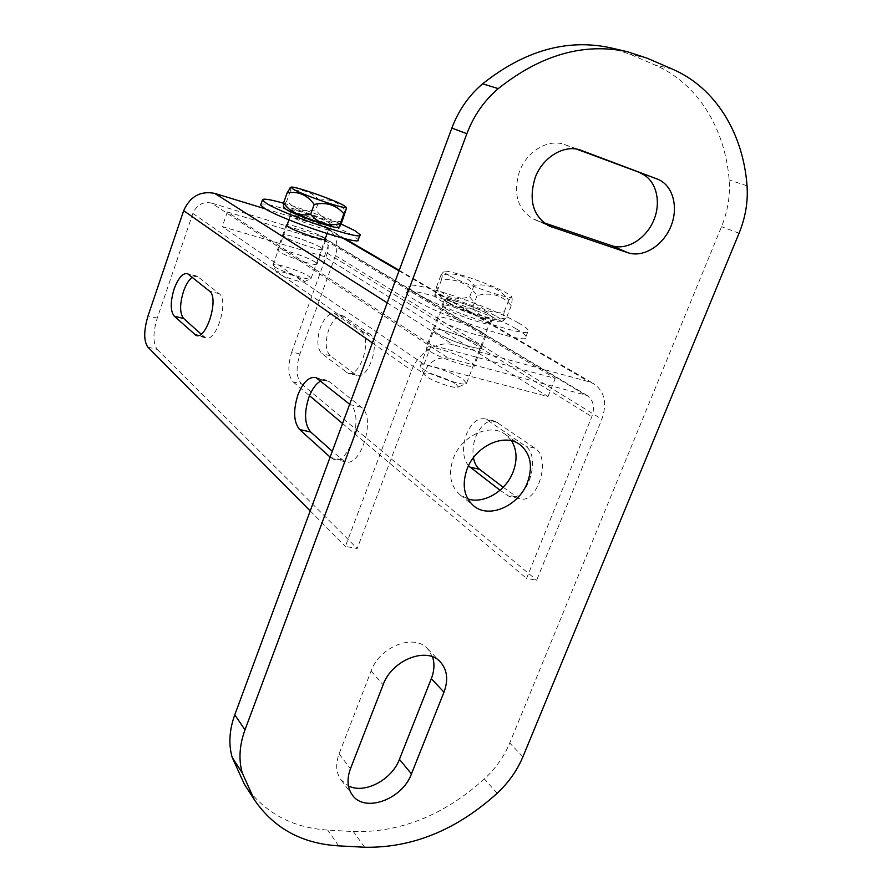 <?xml version="1.0" encoding="UTF-8"?>
<svg xmlns="http://www.w3.org/2000/svg" width="892" height="892" viewBox="0 0 892 892"><rect width="100%" height="100%" fill="white"/><g stroke="black" fill="none" stroke-linecap="round" stroke-linejoin="round"><path stroke-width="0.67" stroke-dasharray="4.46 3.34" d="M449.044 275.494C445.721 273.643 444.116 272.383 444.238 271.714C443.748 268.001 489.775 283.667 505.987 292.676L511.194 296.088C518.475 302.566 465.88 285.206 449.044 275.494M441.384 280.066L443.101 272.227L440.904 275.305C454.675 271.915 465.747 275.238 474.109 285.295C487.991 283.4 499.531 288.361 508.73 300.18L511.752 297.337C512.432 297.895 512.253 300.671 511.205 305.666C502.72 295.297 491.347 291.929 477.075 295.542C467.776 283.288 455.879 278.137 441.384 280.066L436.868 292.085C445.677 304.551 457.54 309.758 472.437 307.707C481.189 318.433 492.562 321.744 506.578 317.63L503.489 320.518C502.843 319.838 503.088 316.939 504.236 311.81C489.953 313.828 478.458 308.822 469.738 296.791C456.113 300.637 445.041 297.37 436.511 286.99L434.772 295.33L436.868 292.085M474.109 285.295L469.738 296.791M508.73 300.18L504.236 311.81M440.904 275.305L436.511 286.99M477.075 295.542L472.437 307.707M511.205 305.666L506.578 317.63M496.777 316.604C500.546 318.767 502.341 320.284 502.174 321.142C502.977 325.591 454.797 309.39 439.778 300.091L435.452 296.891C429.074 290.034 479.361 306.291 496.777 316.604M455.912 384.062L458.321 386.983C457.462 389.681 433.702 381.91 426.387 376.513L424.347 374.718C420.31 369.812 447.171 377.795 455.912 384.062M423.377 369.177C433.267 376.402 465.635 387.005 466.616 383.393L463.282 379.49C452.211 371.708 418.515 361.126 420.288 366.043L423.377 369.177M448.542 302.633C459.692 309.479 494.726 321.02 492.038 317.006L488.359 314.174C476.819 307.294 443.023 296.144 445.231 299.991L448.542 302.633M147.871 347.144L157.159 349.363C152.844 343.152 152.867 332.738 157.248 318.132L192.862 213.411C196.697 204.87 202.897 201.414 211.449 203.03L448.397 358.127L587.148 395.502C593.503 400.14 595.053 407.198 591.809 416.653L526.57 578.44L536.683 580.224L601.844 419.229C607.329 403.34 604.676 391.532 593.882 383.794L588.999 381.754L453.448 344.858C438.206 340.253 418.047 352.474 411.658 370.448L345.394 546.417L357.201 548.502L423.421 373.469C429.085 361.65 437.403 356.532 448.397 358.127M299.968 354.024L291.762 351.961C287.48 365.787 287.96 375.788 293.189 381.954L301.485 383.939C296.2 377.784 295.687 367.805 299.968 354.024L335.481 255.58C338.982 243.728 336.195 234.629 327.13 228.307L323.116 226.546L343.186 238.264M576.678 149.142L564.446 144.537C548.335 138.427 526.804 151.205 519.467 171.532C512.811 194.021 517.628 209.932 533.895 219.265L543.875 222.755M432.531 656.858L427.625 648.818C414.234 633.208 379.691 646.444 371.094 671.052L339.083 753.84C335.381 764.065 336.016 772.706 340.967 779.786L348.426 785.897M511.529 440.826L505.307 434.404C490.043 422.663 461.432 435.686 453.281 458.544C448.096 473.897 450.304 485.962 459.915 494.726L467.809 498.918M436.221 332.794L432.876 329.817C430.803 325.301 465.914 336.63 477.722 344.223L481.435 347.423C484.022 352.117 447.583 340.376 436.221 332.794L432.876 329.817C430.803 325.301 465.914 336.63 477.722 344.223L481.435 347.423C484.022 352.117 447.583 340.376 436.221 332.794M482.282 332.326C470.396 324.9 435.263 313.471 437.426 317.775L440.804 320.663C452.266 328.066 488.727 339.919 486.051 335.425L482.282 332.326M284.425 236.681L282.675 235.098C281.281 231.998 312.479 242.178 320.496 247.396L322.447 249.102C324.209 252.313 292.108 241.855 284.425 236.681L282.675 235.098C281.281 231.998 312.479 242.178 320.496 247.396L322.447 249.102C324.209 252.313 292.108 241.855 284.425 236.681M325.368 238.487L324.019 237.562C317.24 233.303 292.074 224.505 287.224 224.717M244.308 784.113C263.631 812.344 291.428 827.664 327.71 830.073L353.366 831.578C400.385 832.715 444.049 815.188 484.356 778.984C495.662 768.447 504.114 756.449 509.733 743.003L721.505 226.702C727.794 211.181 730.336 195.593 729.165 179.961C725.14 128.481 697.656 83.212 654.706 64.893L629.774 54.144L610.206 47.722M320.786 380.973L326.918 380.26L329.126 381.486L361.416 407.265C376.457 417.311 360.725 468.701 344.847 461.632L332.27 451.296M330.118 457.128L333.418 459.213C349.151 466.26 364.917 414.624 350.032 404.578L349.664 404.288M192.259 277.234L196.831 276.152L198.002 276.799L219.22 293.736C229.289 300.236 216.243 342.818 205.773 337.834L201.101 334.121M468.478 465.836C462.658 458.042 461.956 447.594 466.349 434.46C471.489 422.663 477.945 417.489 485.716 418.939L525.087 445.855C542.113 455.935 527.016 503.634 509.165 496.42L500.044 490.254M503.177 487.277L518.999 498.505C536.951 505.719 552.014 458.243 534.888 448.163L495.25 421.258C487.445 419.798 480.966 424.949 475.826 436.69C473.15 443.826 472.359 450.828 473.451 457.685M361.026 331.634C372.722 338.347 359.989 378.409 347.891 373.157L321.878 353.633C317.095 348.46 316.593 339.819 320.351 327.71C324.487 317.474 329.315 312.78 334.812 313.649L361.026 331.634L369.645 333.931L343.208 315.924C337.667 315.054 332.827 319.715 328.691 329.906C324.933 341.982 325.468 350.601 330.285 355.774L356.521 375.309C368.708 380.561 381.419 340.666 369.645 333.931M291.762 351.961L327.297 253.161C329.371 246.114 327.732 240.684 322.391 236.882L211.449 203.03M265.403 208.884L323.116 226.546M293.189 381.954L309.502 395.691M342.55 423.51L526.57 578.44M301.485 383.939L536.683 580.224M310.215 510.926L345.394 546.417M157.159 349.363L357.201 548.502M293.267 211.649L291.461 210.2C289.933 207.468 321.165 217.86 329.326 222.777L331.333 224.338C333.229 227.204 301.095 216.511 293.267 211.649M291.494 216.667L289.699 215.195C288.205 212.385 319.414 222.732 327.554 227.705L329.549 229.3C331.423 232.232 299.288 221.595 291.494 216.667M260.877 204.458C263.909 200.332 333.708 223.97 353.02 235.51L358.305 239.625M283.567 203.22C303.057 208.962 322.213 215.875 341 223.948M429.364 350.924L426.086 347.802C424.135 342.985 459.224 354.157 470.887 361.996L474.533 365.341C477.008 370.347 440.592 358.774 429.364 350.924M279.151 251.611L277.434 249.961C276.119 246.649 307.294 256.695 315.222 262.092L317.151 263.876C318.823 267.31 286.745 256.985 279.151 251.611M227.326 211.962L329.404 242.624L555.225 378.409L431.315 345.003L227.326 211.962L222.275 226.635L324.365 256.64L548.023 396.572L424.035 364.282L222.275 226.635M424.035 364.282L431.315 345.003M548.023 396.572L555.225 378.409M324.365 256.64L329.404 242.624M447.706 302.388L444.261 299.645C441.975 295.642 477.142 307.238 489.173 314.408L492.997 317.351C495.807 321.544 459.302 309.524 447.706 302.388M445.398 308.487L441.986 305.7C439.734 301.596 474.89 313.137 486.876 320.384L490.678 323.383C493.443 327.676 456.949 315.712 445.398 308.487M516 328.747C521.932 332.147 525.277 334.723 526.024 336.474C533.739 347.345 441.852 317.206 414.401 299.601C409.729 296.735 407.165 294.583 406.685 293.133C402.091 283.4 485.973 310.962 516 328.747M518.285 322.848C524.251 326.216 527.607 328.747 528.376 330.453C536.192 341.067 444.283 310.795 416.72 293.401C412.026 290.58 409.439 288.462 408.949 287.057C404.254 277.568 488.158 305.265 518.285 322.848M290.446 187.61L290.29 191.078C302.009 188.569 311.654 191.624 319.213 200.232L315.835 209.743C304.205 212.608 294.561 209.598 286.901 200.711L283.444 206.342M319.213 200.232C329.873 198.303 338.704 202.027 345.695 211.404M342.238 221.015C331.311 223.078 322.503 219.32 315.835 209.743M290.29 191.078L286.901 200.711M283.957 207.479C282.764 204.09 324.811 218.15 335.961 224.817L338.77 227.226M303.068 280.155L304.317 281.716C303.681 283.6 282.452 276.676 277.434 272.93L276.353 271.971C273.576 268.637 297.192 275.884 303.068 280.155M274.613 266.697C281.393 271.714 310.249 281.147 310.996 278.627L309.279 276.542C301.741 271.179 271.804 261.646 272.997 265.024L274.613 266.697M293.992 211.872C301.507 216.544 332.359 226.802 330.542 224.059L328.624 222.554C320.786 217.838 290.781 207.847 292.253 210.479L293.992 211.872M157.248 318.132L148.061 315.813M565.104 144.772L580.112 149.979M536.07 220.112L547.454 225.13M371.094 671.052L383.125 684.777M339.083 753.84L350.467 768.726M747.039 185.804L729.165 179.961M739.067 233.236L721.505 226.702M522.924 756.773L509.733 743.003M497.167 793.278L484.356 778.984M364.638 847.244L353.366 831.578M338.704 845.872L327.71 830.073M647.258 58.248L629.774 54.144M672.412 69.13L654.706 64.893M361.416 407.265L350.032 404.578M329.126 381.486L318.098 378.81M341.859 459.859L330.464 457.451M219.22 293.736L209.497 291.138M198.002 276.799L188.546 274.234M204.235 336.908L198.437 335.47M515.598 496.733L505.786 494.647M534.888 448.163L525.087 445.855M497.769 422.518L488.225 420.188M354.715 374.35L346.107 372.209M330.285 355.774L321.878 353.633M344.58 316.615L336.173 314.33M327.297 253.161L591.809 416.653M335.481 255.58L601.844 419.229M399.025 270.867L588.999 381.754M387.206 302.823L453.448 344.858M372.365 342.918L411.658 370.448M192.862 213.411L423.421 373.469M319.827 235.744L325.926 239.402M325.959 239.424L584.015 394.186M511.194 296.088L511.752 297.337M502.174 321.142L503.489 320.518M458.321 386.983L466.616 383.393M466.717 382.824L492.038 317.006M420.288 366.043L445.231 299.991M424.347 374.718L420.634 366.779M435.452 296.891L434.772 295.33M444.238 271.714L443.101 272.227M564.446 144.537L580.781 150.202M427.625 648.818L440.369 661.976M340.967 779.786L352.284 794.95M459.915 494.726L473.607 505.797M437.426 317.775L426.086 347.802M286.187 225.163L277.434 249.961M326.918 380.26L315.913 377.584M344.847 461.632L333.418 459.213M196.831 276.152L187.398 273.588M205.773 337.834L196.653 335.559M518.999 498.505L509.165 496.42M495.25 421.258L485.716 418.939M356.521 375.309L347.891 373.157M343.208 315.924L334.812 313.649M327.13 228.307L344.981 238.71M399.226 270.332L593.882 383.794M322.391 236.882L587.148 395.502M325.892 239.502L317.151 263.876M486.051 335.425L474.533 365.341M505.307 434.404L519.735 444.484M533.895 219.265L549.55 226.167M289.699 215.195L291.461 210.2M359.866 235.321L360.1 234.674M329.549 229.3L331.333 224.338M441.986 305.7L444.261 299.645M526.024 336.474L528.376 330.453M406.685 293.133L408.949 287.057M490.678 323.383L492.997 317.351M304.317 281.716L310.996 278.627M311.085 278.326L324.944 239.658M327.108 233.637L330.542 224.059M272.997 265.024L286.811 225.899M288.941 219.845L292.253 210.479M276.353 271.971L273.164 265.415"/><path stroke-width="1.34" d="M265.403 208.884L214.749 193.386C200.455 190.632 190.096 196.396 183.685 210.69L148.061 315.813C143.679 330.486 143.623 340.934 147.871 347.144L310.215 510.926M657.293 179.047L580.781 150.202C564.513 144.025 542.67 157.059 535.155 177.72C528.332 200.589 533.126 216.734 549.55 226.167L627.879 252.715C643.288 258.022 663.235 245.623 670.951 226.211C678.901 206.888 672.735 184.767 657.293 179.047L576.678 149.142M543.875 222.755L611.488 245.623C626.764 250.897 646.455 238.721 654.003 219.61C661.775 200.589 655.575 178.768 640.266 173.104M411.446 773.91L443.982 692.17C448.486 679.916 447.282 669.847 440.369 661.976C426.889 646.254 391.911 659.824 383.125 684.777L350.467 768.726C346.687 779.084 347.3 787.826 352.284 794.95C364.583 813.27 402.415 799.388 411.446 773.91L399.426 759.315L431.315 678.678C434.337 670.829 434.738 663.559 432.531 656.858M348.426 785.897C364.438 794.371 391.945 779.82 399.426 759.315M467.04 469.159C461.733 484.746 463.918 496.955 473.607 505.797C488.939 519.2 518.865 505.92 527.473 482.438C533.182 466.048 530.595 453.404 519.735 444.484C504.359 432.653 475.369 445.955 467.04 469.159M467.809 498.918C483.899 504.359 505.931 491.057 513.112 471.879C517.483 460.116 516.959 449.769 511.529 440.826M287.224 224.717L286.187 225.163L287.96 226.691C295.698 231.742 327.81 242.29 325.993 239.212L325.368 238.487M627.5 51.747L610.206 47.722C567.067 38.534 524.552 50.554 482.65 83.803C468.846 95.522 458.577 110.285 451.854 128.08L234.774 714.838C229.289 730.069 228.43 744.263 232.188 757.408L244.308 784.113L254.454 799.901C273.944 828.345 302.02 843.676 338.704 845.872L364.638 847.244C412.16 848.091 456.336 830.106 497.167 793.278C508.618 782.563 517.204 770.398 522.924 756.773L739.067 233.236C745.489 217.47 748.143 201.67 747.039 185.804C743.237 133.599 715.73 87.684 672.412 69.13L647.258 58.248L627.5 51.747C583.914 42.459 540.831 54.758 498.249 88.631C484.222 100.562 473.763 115.592 466.873 133.7L244.999 729.846C239.402 745.299 238.499 759.672 242.267 772.963L254.454 799.901M349.664 404.288L315.913 377.584C309.033 376.391 303.035 382.166 297.906 394.922C293.044 410.554 293.613 422.094 299.612 429.543L330.118 457.128M332.27 451.296L310.65 431.973C304.573 424.547 303.96 413.041 308.81 397.486C311.944 389.202 315.935 383.694 320.786 380.973M209.497 291.138L187.398 273.588C182.626 272.963 178.199 278.114 174.107 289.041C170.249 301.909 170.283 310.94 174.208 316.136L196.028 335.403C206.386 340.365 219.443 297.616 209.497 291.138M201.101 334.121L183.663 318.533C179.682 313.337 179.615 304.339 183.462 291.517C185.893 284.637 188.825 279.876 192.259 277.234M473.451 457.685C474.421 462.981 476.44 466.851 479.495 469.27L503.177 487.277M500.044 490.254L468.478 465.836M309.502 395.691L342.55 423.51M359.866 235.321L358.305 239.625C363.546 247.039 283.143 220.424 264.701 208.46L260.665 205.049L260.877 204.458M341 223.948L354.793 230.627L360.1 234.674C365.419 241.91 284.983 215.184 266.474 203.387L262.415 200.031C262.549 198.225 269.596 199.284 283.567 203.22M293.501 189.327L291.015 187.342C290.814 184.8 331.98 198.86 343.063 205.06L345.806 206.877C350.768 211.27 304.774 195.883 293.501 189.327M314.174 204.435C307.16 194.802 298.14 190.966 287.113 192.94L283.645 202.796C290.335 212.642 299.322 216.511 310.628 214.392C318.5 223.546 328.39 226.601 340.287 223.58L339.674 226.78L342.238 221.015L346.464 208.282L343.833 213.745C336.15 204.904 326.26 201.804 314.174 204.435L310.628 214.392M287.113 192.94L290.446 187.61M283.444 206.342L283.645 202.796M343.833 213.745L340.287 223.58M339.495 226.858L338.77 227.226C339.239 230.281 296.601 215.92 286.388 209.531L283.957 207.479M580.112 149.979L581.45 150.447M547.454 225.13L551.747 227.014M611.488 245.623L627.879 252.715M431.315 678.678L443.982 692.17M242.267 772.963L232.188 757.408M244.999 729.846L234.774 714.838M466.873 133.7L451.854 128.08M498.249 88.631L482.65 83.803M310.65 431.973L299.612 429.543M183.663 318.533L174.208 316.136M198.437 335.47L194.501 334.489M479.495 469.27L469.928 467.163M343.186 238.264L399.025 270.867M214.749 193.386L387.206 302.823M183.685 210.69L372.365 342.918M196.653 335.559L196.028 335.403M344.981 238.71L399.226 270.332M260.665 205.049L262.415 200.031M345.962 207.223L346.397 208.159M324.944 239.658L327.108 233.637M286.811 225.899L288.941 219.845M284.113 207.847L283.31 206.052M291.015 187.342L290.056 187.799"/></g></svg>
